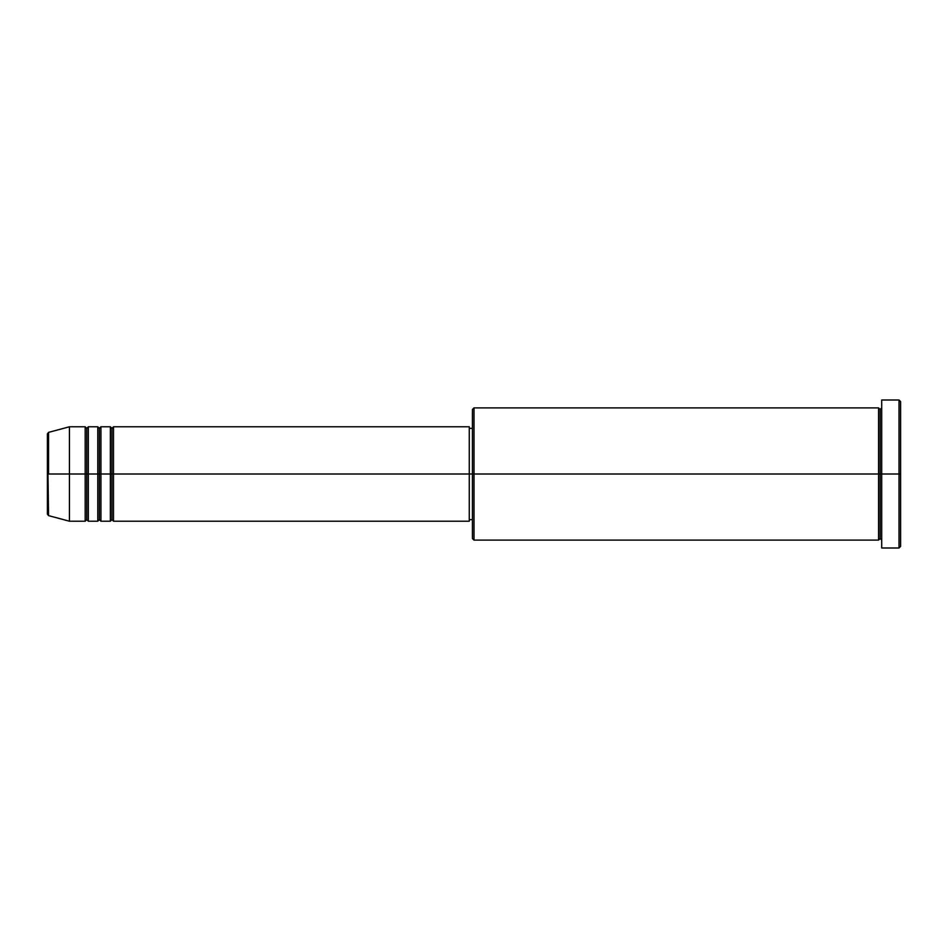 <?xml version="1.0" encoding="UTF-8"?>
<svg xmlns="http://www.w3.org/2000/svg" width="948" height="948" viewBox="0 0 948 948"><rect width="100%" height="100%" fill="white"/><g stroke="black" fill="none" stroke-linecap="round" stroke-linejoin="round"><path stroke-width="1.42" d="M47.4 474L47.4 514.112L47.4 474L47.4 514.112L48.561 515.629L47.4 433.888L47.4 474L69.441 474L48.561 474L48.561 432.371L48.561 474L48.561 432.371L47.4 433.888L47.4 474M881.711 540.111L880.135 538.535L878.559 540.111L878.559 407.889L878.559 474L880.135 474L880.135 409.465L880.135 474L880.135 409.465L880.135 474L881.711 474L881.711 547.991L881.711 400.009L881.711 474L899.024 474L899.024 547.991L899.024 474L900.6 474L900.6 401.585L900.6 546.415L900.6 474L474 474L474 540.111L474 474L469.272 474L469.272 521.222L469.272 474L113.511 474L113.511 426.778L113.511 474L111.935 474L111.935 428.354L111.935 474L110.371 474L110.371 426.778L110.371 474L100.926 474L100.926 426.778L100.926 474L99.35 474L99.35 428.354L99.35 474L97.774 474L97.774 426.778L97.774 474L88.33 474L88.33 426.778L88.33 474L86.754 474L86.754 428.354L86.754 474L85.178 474L85.178 426.778L85.178 474L69.441 474L69.441 521.222L69.441 474L85.178 474L85.178 426.778L69.441 426.778L69.441 474L69.441 426.778L48.561 432.371M113.511 521.222L111.935 519.646L110.371 521.222L110.371 474L111.935 474L111.935 428.354L111.935 519.646L111.935 474L111.935 519.646L111.935 474L113.511 474L113.511 521.222L469.272 521.222M100.926 521.222L99.35 519.646L97.774 521.222L97.774 474L99.35 474L99.35 428.354L99.35 519.646L99.35 474L99.35 519.646L99.35 474L100.926 474L100.926 521.222L110.371 521.222M88.33 521.222L86.754 519.646L85.178 521.222L85.178 474L86.754 474L86.754 428.354L86.754 519.646L86.754 474L86.754 519.646L86.754 474L88.33 474L88.33 521.222L97.774 521.222M85.178 426.778L86.754 428.354L88.33 426.778L88.33 474L97.774 474L97.774 426.778L99.35 428.354L100.926 426.778L100.926 474L110.371 474L110.371 426.778L111.935 428.354L113.511 426.778L113.511 474L469.272 474L469.272 426.778L469.272 474L472.424 474L472.424 538.535L472.424 409.465L472.424 474L878.559 474L878.559 407.889L474 407.889L474 474L474 407.889L472.424 409.465M899.024 474L899.024 400.009L899.024 474M878.559 474L878.559 540.111L878.559 474M880.135 474L880.135 538.535L880.135 474M85.178 474L85.178 521.222L85.178 474M88.33 474L88.33 521.222L88.33 474M97.774 474L97.774 521.222L97.774 474M100.926 474L100.926 521.222L100.926 474M110.371 474L110.371 521.222L110.371 474M113.511 474L113.511 521.222L113.511 474M878.559 540.111L474 540.111L472.424 538.535M881.711 547.991L899.024 547.991L900.6 546.415M878.559 407.889L880.135 409.465L881.711 407.889M472.424 519.646L469.272 519.646M85.178 521.222L69.441 521.222L48.561 515.629M97.774 426.778L88.33 426.778M900.6 401.585L899.024 400.009L881.711 400.009M472.424 428.354L469.272 428.354M469.272 426.778L113.511 426.778M110.371 426.778L100.926 426.778"/></g></svg>

